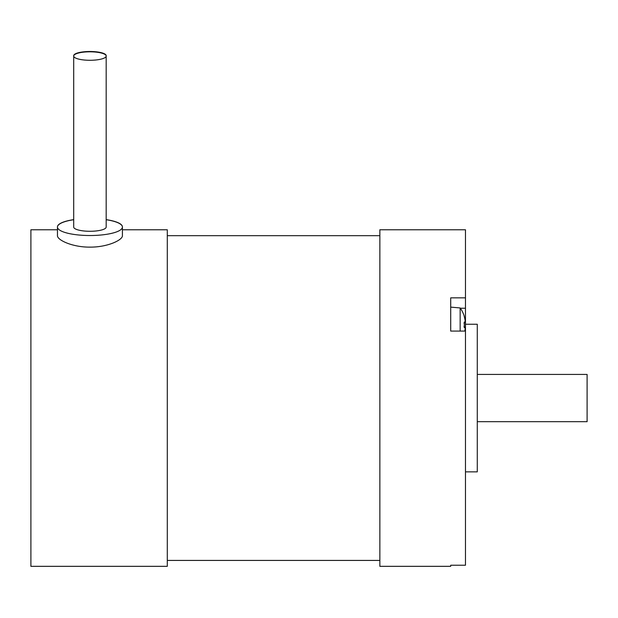 <?xml version="1.0" encoding="UTF-8"?>
<svg xmlns="http://www.w3.org/2000/svg" width="618" height="618" viewBox="0 0 618 618"><rect width="100%" height="100%" fill="white"/><g stroke="black" fill="none" stroke-linecap="round" stroke-linejoin="round"><path stroke-width="0.93" d="M477.274 421.669L587.1 421.669L587.1 374.431L477.274 374.431M106.18 219.714A32.476 8.474 180 0 1 122.418 227.045L122.418 235.597C122.835 240.039 107.323 247.308 89.942 247.123C72.569 247.308 57.057 240.039 57.466 235.597L57.466 227.045A32.476 8.474 180 0 1 73.704 219.714M106.18 219.637A32.476 8.343 180 0 1 122.418 226.86L122.418 227.045A32.476 8.474 180 0 1 89.942 235.52A32.476 8.474 180 0 1 57.466 227.045L57.466 226.86A32.476 8.343 180 0 1 73.704 219.637M57.466 229.772L30.9 229.772L30.9 566.327L167.293 566.327L167.293 229.772L122.418 229.772M86.257 231.171A16.238 4.233 0 0 0 106.18 227.045L106.18 56.045A16.238 4.233 180 0 1 86.257 60.17A16.238 4.233 180 0 1 73.704 56.045A16.238 4.233 180 0 1 89.942 51.812A16.238 4.233 180 0 1 106.18 56.045L106.18 55.666A16.238 4.171 180 0 0 94.662 51.673A16.238 4.171 180 0 0 73.704 55.666L73.704 227.045A16.238 4.233 0 0 0 86.257 231.171M450.707 297.845L465.47 297.845L465.47 331.078L450.707 331.078L450.707 297.845M465.47 331.078L465.47 565.231L450.707 565.231L450.707 566.327L379.854 566.327L379.854 229.772L465.47 229.772L465.47 297.845M465.47 324.241L477.274 324.241L477.274 471.858L465.47 471.858M464.218 316.47L464.218 316.47A28.837 28.837 0 0 1 465.084 320.209A28.49 20.147 180 0 1 465.084 322.094L464.025 323.299M465.084 322.094L464.218 322.094A28.212 24.442 90 0 1 464.218 327.579L465.084 327.579L464.025 326.374M465.084 327.579A28.49 20.147 0 0 1 465.084 329.464A28.837 28.837 0 0 1 464.775 331.078M464.28 326.659A28.212 24.442 90 0 0 464.334 324.836A28.212 24.442 90 0 0 464.28 323.005M460.155 331.078L460.155 307.949L450.707 307.123M450.707 331.078L450.707 324.836M465.47 308.22L460.348 308.22M167.293 560.426L379.854 560.426M167.293 235.674L379.854 235.674M464.334 316.408A28.961 28.961 0 0 0 460.155 307.949"/></g></svg>

